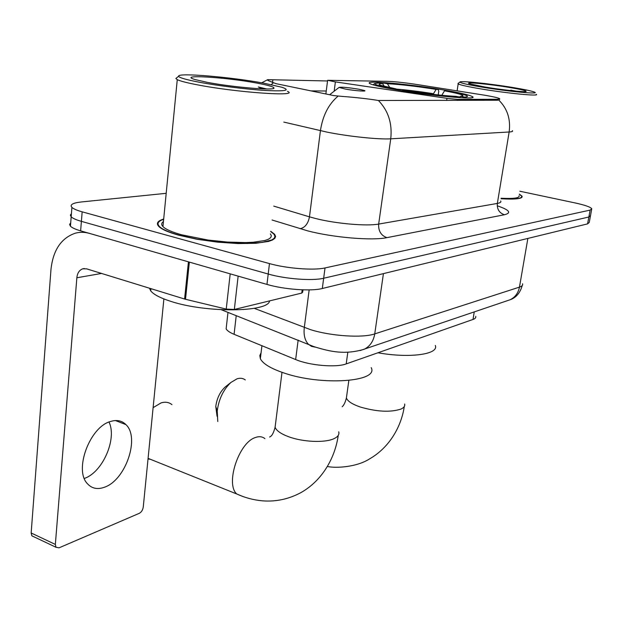 <?xml version="1.0" encoding="UTF-8"?>
<svg xmlns="http://www.w3.org/2000/svg" width="623" height="623" viewBox="0 0 623 623"><rect width="100%" height="100%" fill="white"/><g stroke="black" fill="none" stroke-linecap="round" stroke-linejoin="round"><path stroke-width="0.93" d="M457.274 100.412L457.43 99.392L446.956 98.341L335.376 81.901L327.62 80.297L387.965 81.34C395.34 81.629 405.332 82.734 417.94 84.666L485.161 95.296C493.447 96.729 498.299 97.85 499.724 98.668L497.466 99.283L497.31 100.241L378.395 100.49C368.512 98.862 356.481 97.5 342.292 96.409L333.764 95.599L275.833 83.622L267.89 80.468L267.703 79.658L327.534 80.967M444.806 90.164C410.479 84.144 362.905 79.822 369.813 83.568C372.422 85.032 380.918 87.041 395.301 89.603C430.657 95.942 479.624 100.264 472.39 96.62C469.508 95 460.319 92.85 444.806 90.164M457.43 99.392L497.466 99.283M475.723 316.32C476.12 317.613 475.224 318.657 473.013 319.451L346.201 363.902C336.186 367.78 309.584 365.53 295.652 359.549L234.084 334.31C229.809 332.526 227.154 330.712 226.133 328.866L226.499 325.611M163.685 219.062C157.611 220.869 155.968 223.322 158.74 226.406C161.692 229.365 168.405 232.317 178.887 235.245L197.055 239.271L217.715 242.168L238.173 243.562L255.804 243.289L268.497 241.428L272.539 239.987L274.907 238.274L275.576 236.335L274.579 234.24L270.725 231.281M512.355 130.635C513.087 131.36 512.013 131.819 509.147 131.99C510.829 119.203 507.356 108.542 498.712 100.015L497.31 100.241M70.71 222.824L69.612 224.42L70.446 226.196C72.027 227.784 75.43 229.334 80.632 230.853L266.956 284.415L268.209 274.027C285.435 279.034 312.551 281.051 323.672 278.24L588.86 216.999L590.518 215.589L588.86 216.999L323.672 278.24C312.551 281.051 285.435 279.034 268.209 274.027L81.403 221.36L268.209 274.027L269.463 263.591C286.736 268.513 313.906 270.592 325.027 267.937L590.129 210.107L591.78 208.76C590.479 207.015 584.927 205.076 575.115 202.934L519.823 191.222M71.435 213.557L70.344 215.091L71.178 216.812C72.774 218.354 76.177 219.872 81.403 221.36C76.177 219.872 72.774 218.354 71.178 216.812L70.344 215.091L71.435 213.557M310.97 90.888L326.25 91.013M501.063 198.76C515.86 199.594 522.853 198.745 522.058 196.19L519.333 194.127M166.193 193.317L81.426 201.953C72.751 202.919 69.581 204.733 71.918 207.389C73.522 208.884 76.933 210.372 82.166 211.836L269.463 263.591M266.956 284.415C284.135 289.508 311.196 291.463 322.317 288.504L587.59 223.875L589.257 222.411L590.378 216.337M481.057 86.955C508.321 91.604 542.602 94.735 533.895 91.893C530.664 90.763 523.632 89.299 512.791 87.5C489.943 83.677 460.085 80.546 459.961 82.026C460.07 82.929 467.102 84.572 481.057 86.955M458.131 83.404L458.178 83.895C460.078 84.969 467.351 86.589 479.99 88.754C506.312 93.255 540.538 96.581 536.239 94.307M501.149 198.239C513.858 198.854 519.831 198.021 519.052 195.754M501.071 198.682C515.571 199.492 522.424 198.636 521.63 196.128L519.309 194.283M509.271 87.438C488.837 84.004 462.928 81.59 469.516 83.801L484.92 87.025C502.668 90.031 526.194 92.484 526.17 91.363C525.999 90.615 520.369 89.307 509.271 87.438M516.117 91.145L510.743 90.14L512.573 90.794M510.743 90.14L513.959 90.935M217.053 416.257L215.768 406.5C216.866 398.401 219.974 391.929 225.098 387.085L226.188 386.213M245.291 379.929C242.962 378.192 240.213 377.826 237.059 378.807L230.884 382.483C223.4 389.562 218.844 399.063 217.225 410.962L217.77 421.514M377.943 352.774C409.77 358.521 439.262 354.285 435.29 345.415M382.693 83.801L383.581 83.046C398.346 83.856 416.538 85.982 438.156 89.416L438.756 91.332L438.21 94.953M460.062 97.063L455.935 96.347C442.649 95.708 425.602 93.73 404.81 90.428L402.52 90.405C422.69 93.777 448.568 96.76 460.062 97.063L460.475 97.71M393.502 89.284L393.767 88.871C380.926 86.433 374.524 84.681 374.579 83.607L373.013 84.814M384.305 86.379L382.569 83.607L378.737 82.945L374.579 83.607M382.569 83.607C378.496 83.7 377.974 84.307 381.011 85.413L396.072 88.894L393.767 88.871M438.156 89.416L436.116 89.393C416.842 86.34 400.605 84.448 387.397 83.7L383.581 83.046M396.072 88.894L396.384 89.79M433.078 94.385L436.116 89.393M387.397 83.7L389.881 87.672M465.07 97.904L464.524 97.063C468.075 96.877 468.418 96.254 465.552 95.187C462.141 93.987 455.802 92.539 446.535 90.857L444.518 90.833L441.847 95.179L443.374 95.467M464.524 97.063L460.42 96.355L462.944 95.833C462.975 94.782 456.838 93.115 444.518 90.833M459.634 96.986L460.42 96.355M171.964 404.677C168.958 402.193 165.313 401.609 161.03 402.925L153.11 407.66M148.025 458.987L150.33 459.268M345.103 89.034C354.822 90.826 368.551 91.807 364.073 90.405L358.669 89.19C348.117 87.5 341.583 86.901 339.076 87.399L345.103 89.034M261.084 352.727L259.807 355.585L260.359 358.7C262.844 363.707 270.639 368.442 283.73 372.904C321.46 386.104 379.29 381.852 371.176 367.625M109.002 422.036C117.264 438.67 102.709 472.312 84.331 478.448M104.633 487.163C125.721 480.006 140.105 437.494 125.924 424.621C121.906 420.626 116.789 419.575 110.567 421.467C89.93 426.708 73.716 470.015 87.446 483.728C91.916 488.611 97.647 489.756 104.633 487.163M238.142 276.129L234.341 309.46L301.766 293.067L302.178 289.812M188.434 261.839L89.548 233.415C84.642 232.029 79.876 231.966 75.243 233.212C61.116 238.111 53.025 250.244 50.961 269.611L31.166 532.984L55.346 544.424L76.855 277.765C77.384 273.045 79.347 270.063 82.727 268.809L86.62 268.848L184.587 299.024L188.434 261.839L189.361 262.081L185.506 299.274L184.587 299.024M33.673 536.676L31.835 535.803L31.166 532.984M55.346 544.424L55.984 547.267L59.045 547.835L139.303 513.313C141.452 512.114 142.768 510.019 143.259 507.036L163.888 298.931M302.98 289.843L302.692 292.117L301.766 293.067M234.341 309.46L226.235 309.094L185.506 299.274M198.869 82.15C217.925 85.779 247.206 89.416 266.138 90.514C285.544 91.433 290.84 90.366 282.032 87.298L264.245 83.264C231.647 77.081 176.971 72.424 178.645 76.247C179.136 77.665 185.88 79.635 198.869 82.15M176.885 77.657L175.857 78.482L177.267 79.658C180.234 81.083 186.799 82.781 196.961 84.744C236.226 92.5 300.535 96.9 287.468 91.34M163.444 221.547C161.326 222.987 161.162 224.669 162.953 226.585C165.695 229.35 171.956 232.091 181.737 234.816L208.012 240.042L227.372 242.059L245.298 242.581L253.008 242.261L264.783 240.54L268.529 239.201L270.732 237.604L271.355 235.806L270.413 233.859M163.654 219.343C158.117 221.126 156.677 223.486 159.34 226.429C162.26 229.365 168.911 232.278 179.292 235.183L197.273 239.17L217.715 242.036L247.175 243.484L262.4 242.402L271.963 239.878L274.307 238.173L274.977 236.257L273.98 234.186L270.686 231.569M149.45 288.2L150.719 290.879C153.655 294.547 160.423 298.059 171.021 301.431C206.478 313.135 268.645 312.248 269.572 300.893M257.135 83.139C226.289 77.221 176.216 74.106 195.108 79.573L206.992 82.283C232.488 87.259 275.662 90.826 273.964 87.975C273.59 86.784 267.976 85.172 257.135 83.139M266.683 88.972L258.327 86.971L262.291 88.863M258.327 86.971L264.596 88.941M474.251 311.921L473.013 319.451M236.226 315.627L234.084 334.31M298.152 340.072L295.652 359.549M347.836 352.151L346.201 363.902M446.636 100.459L446.956 98.341M334.177 91.199L335.376 81.901M497.224 205.785C509.427 209.92 511.841 212.902 504.451 214.748L386.875 237.651C381.027 235.502 378.286 230.977 378.667 224.078L497.341 203.433C500.23 202.911 501.344 202.101 500.69 200.988M386.875 237.651C372.328 240.828 333.305 237.573 307.871 230.915L272.072 220.005M338.071 96.137C328.578 104.127 322.698 115.644 320.432 130.682L309.467 216.843L315.721 218.541C336.015 223.696 366.885 226.367 378.667 224.078L390.738 138.82C378.963 139.645 347.611 136.367 326.834 132.076L283.792 122.085M378.395 100.49C388.308 110.723 392.42 123.494 390.738 138.82L509.147 131.99L497.341 203.433C496.92 209.235 499.288 213.004 504.451 214.748M273.318 82.906L271.231 84.627M325.027 267.937L322.317 288.504M590.129 210.107L587.59 223.875M82.166 211.836L80.632 230.853M273.731 206.112L309.467 216.843C308.128 223.704 304.99 227.668 300.06 228.719M272.858 79.799L272.531 82.61M254.223 308.33L310.643 329.699C331.241 336.171 362.695 338.157 374.742 333.897L519.457 287.125C521.981 286.292 523.001 285.178 522.526 283.784M527.86 238.43L519.457 287.125C518.266 293.067 515.151 297.28 510.089 299.764L507.138 300.761M309.164 289.89L304.304 327.542C303.502 334.722 304.803 340.22 308.183 344.028L311.438 346.349L315.277 347.143M274.984 236.553L275.576 236.74M221.29 309.732L314.078 346.7C330.657 351.754 344.558 354.962 364.19 349.269C369.976 346.357 373.496 341.233 374.742 333.897L383.425 273.622M522.269 285.482C520.088 292.966 516.031 297.724 510.089 299.764L360.156 350.547M404.646 404.015C405.145 406.04 403.922 407.722 400.971 409.07C390.411 412.496 376.837 411.811 360.258 407.014C352.19 404.21 347.564 401.189 346.396 397.957L346.777 395.208M433.437 93.715C419.871 91.534 407.434 89.992 396.142 89.089M338.702 431.801C339.504 434.566 337.892 436.871 333.866 438.724C324.871 442.992 302.864 442.073 288.636 436.739C280.981 433.881 276.472 430.727 275.093 427.292L275.592 423.336M243.172 496.617L236.795 494C225.199 484.188 238.71 442.821 255.134 437.619C258.973 436.139 262.228 436.482 264.907 438.631M76.855 277.765L101.549 273.442M226.235 309.094L230.191 273.847M325.876 93.972L327.62 80.297M499.654 99.096L499.576 99.571M227.987 312.372L226.133 328.866M472.242 97.538L472.39 96.62M267.703 79.658L261.707 82.804M591.648 209.476L590.518 215.589M71.918 207.389L70.446 226.196M521.848 197.429L522.058 196.19M457.111 90.841L458.178 83.895M459.961 82.026L457.96 83.537M404.28 406.546C401.344 426.405 389.593 447.548 369.33 459.034C356.784 467.086 336.085 468.395 327.348 466.487M215.768 406.5L217.225 410.962M225.098 387.085L230.884 382.483M348.841 380.474L346.396 397.957C345.306 402.326 343.904 405.246 342.198 406.726M338.219 435.438C335.229 457.111 322.792 480.263 301.002 492.567C288.807 499.132 275.95 501.889 262.423 500.83C253.475 500.02 244.932 497.746 236.795 494L148.087 458.364M260.359 358.7L261.925 345.726M339.076 87.399L329.622 94.743M282.001 372.313L275.093 427.292C273.723 432.479 272.165 435.578 270.405 436.598L269.588 437.019M115.411 420.548L125.924 424.621M82.727 268.809L84.346 268.536M55.984 547.267L31.835 535.803M273.341 88.466L273.964 87.975M150.719 290.879L150.937 288.659M159.293 226.928L159.34 226.429M162.953 226.585L177.267 79.658M178.645 76.247L175.857 78.482"/></g></svg>
